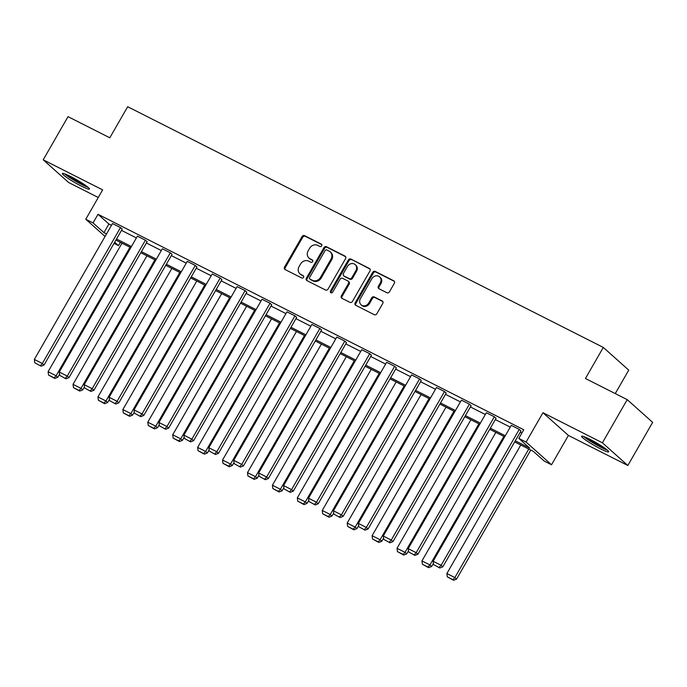 <?xml version="1.0" encoding="UTF-8"?>
<svg xmlns="http://www.w3.org/2000/svg" width="687" height="687" viewBox="0 0 687 687"><rect width="100%" height="100%" fill="white"/><g stroke="black" fill="none" stroke-linecap="round" stroke-linejoin="round"><path stroke-width="1.03" d="M321.688 245.852A1.374 1.219 -48.2 0 0 321.276 244.108L304.616 235.675A1.967 1.743 -48.2 0 0 302.074 236.577L284.53 267.08A1.967 1.743 -48.2 0 0 285.122 269.57L301.791 277.995A1.374 1.219 -48.2 0 0 303.147 275.624L300.992 274.534A6.295 5.582 -48.2 0 1 299.927 273.804A6.295 5.582 -48.2 0 1 299.094 266.573L300.554 264.031A6.295 5.582 -48.2 0 1 308.695 261.146L310.85 262.236A1.374 1.219 -48.2 0 0 312.216 259.866L310.06 258.776A6.295 5.582 -48.2 0 1 308.987 258.046A6.295 5.582 -48.2 0 1 308.154 250.815L309.622 248.273A6.295 5.582 -48.2 0 1 317.755 245.388L319.91 246.478A1.374 1.219 -48.2 0 0 321.688 245.852M600.507 448.834A15.621 1.657 29.9 0 1 581.597 436.262A15.621 1.657 29.9 0 1 589.781 439.259A15.621 1.657 29.9 0 1 608.682 451.831A15.621 1.657 29.9 0 1 600.507 448.834M81.272 186.057A15.621 1.657 29.9 0 1 62.362 173.485A15.621 1.657 29.9 0 1 70.538 176.482A15.621 1.657 29.9 0 1 89.447 189.054A15.621 1.657 29.9 0 1 81.272 186.057M627.832 465.503L602.396 442.797L542.962 412.724L568.398 435.429L627.832 465.503L652.65 422.35L627.214 399.636L585.436 378.494L603.298 347.424L127.679 106.717L109.808 137.795L68.03 116.653L43.212 159.813L68.657 182.519L98.267 197.504M627.214 399.636L602.396 442.797M386.893 292.739A1.967 1.743 -48.2 0 0 389.435 291.838L394.355 283.284A1.967 1.743 -48.2 0 0 393.763 280.794L375.257 271.425A1.967 1.743 -48.2 0 0 372.715 272.327L355.179 302.83A1.967 1.743 -48.2 0 0 355.772 305.32L374.278 314.68A1.967 1.743 -48.2 0 0 376.82 313.787L382.762 303.448A1.967 1.743 -48.2 0 0 382.17 300.958L374.252 296.947A1.967 1.743 -48.2 0 0 371.71 297.849L368.764 302.976A5.256 4.672 -48.2 0 1 361.061 304.779A5.256 4.672 -48.2 0 1 360.374 298.733L371.916 278.647A5.256 4.672 -48.2 0 1 379.61 276.852A5.256 4.672 -48.2 0 1 380.306 282.898L378.382 286.247A1.967 1.743 -48.2 0 0 378.975 288.729L386.893 292.739M105.068 236.457L85.772 219.239L102.646 189.887L43.212 159.813M85.772 219.239L93.037 222.914L103.935 232.644L106.511 233.941M515.293 440.814L529.711 448.113L518.814 438.392L523.777 429.761L98.001 214.284L93.037 222.914M518.814 438.392L526.087 442.067L551.524 464.773L544.259 461.097L533.361 451.368L514.666 441.913M542.962 412.724L526.087 442.067M345.587 258.604A1.967 1.743 -48.2 0 0 344.994 256.114L326.488 246.745A1.967 1.743 -48.2 0 0 323.946 247.646L306.411 278.149A1.967 1.743 -48.2 0 0 307.003 280.639L325.509 290A1.967 1.743 -48.2 0 0 328.051 289.098L345.587 258.604M350.877 259.085L369.383 268.454A1.967 1.743 -48.2 0 1 369.975 270.944L352.431 301.438A1.967 1.743 -48.2 0 1 349.889 302.34L341.971 298.338A1.967 1.743 -48.2 0 1 341.379 295.848L348.489 283.473A1.967 1.743 -48.2 0 0 347.897 280.992L342.641 278.329A1.967 1.743 -48.2 0 0 340.099 279.231L332.697 292.112A1.374 1.219 -48.2 0 1 330.499 290.996L348.335 259.987A1.967 1.743 -48.2 0 1 350.877 259.085L370.01 269.038M615.251 393.591L628.742 370.13L603.298 347.424M120.354 242.356L118.482 245.62L114.016 243.361M568.398 435.429L551.524 464.773M114.669 242.219L118.482 245.62M504.662 436.846L489.737 429.298M479.741 424.231L464.816 416.683M454.811 411.616L439.895 404.068M429.89 399.01L414.974 391.453M404.969 386.395L390.044 378.846M380.04 373.78L365.123 366.231M355.119 361.164L340.202 353.616M330.198 348.558L315.273 341.001M305.277 335.943L290.352 328.386M280.348 323.328L265.431 315.78M255.427 310.713L240.51 303.165M230.506 298.098L215.581 290.549M205.576 285.491L190.66 277.934M180.655 272.876L165.739 265.328M155.734 260.261L140.809 252.713M130.813 247.646L115.888 240.098M116.515 239.007L131.44 246.556M141.436 251.622L156.361 259.171M166.366 264.229L181.282 271.786M191.287 276.844L206.203 284.401M216.207 289.459L231.133 297.007M241.137 302.074L256.053 309.622M266.058 314.689L280.974 322.237M290.979 327.295L305.904 334.852M315.9 339.91L330.825 347.459M340.829 352.525L355.746 360.074M365.75 365.14L380.667 372.689M390.671 377.756L405.596 385.304M415.601 390.362L430.517 397.919M440.522 402.977L455.438 410.525M465.442 415.592L480.368 423.14M490.363 428.207L505.288 435.756M98.001 214.284L108.898 224.014L111.474 225.31M121.479 230.377L136.404 237.925M146.4 242.992L161.325 250.54M171.329 255.598L186.246 263.155M196.25 268.213L211.167 275.762M221.171 280.828L236.096 288.377M246.101 293.443L261.017 300.992M271.022 306.05L285.938 313.607M295.942 318.665L310.868 326.222M320.863 331.28L335.788 338.828M345.793 343.895L360.709 351.443M370.714 356.51L385.63 364.058M395.635 369.117L410.56 376.674M420.564 381.732L435.481 389.28M445.485 394.347L460.402 401.895M470.406 406.962L485.331 414.51M495.327 419.577L510.252 427.125M520.257 432.183L521.905 433.016M108.898 224.014L103.935 232.644M433.549 564.559L439.826 568.003L433.549 564.559L433.128 561.253L511.265 425.356L519.26 429.392L441.114 565.298L442.832 566.827L520.978 430.929L519.26 429.392M408.628 551.953L414.905 555.397L408.628 551.953L408.198 548.638L486.344 412.741L494.331 416.786L416.193 552.683L417.911 554.211L496.057 418.314L494.331 416.786M383.698 539.338L389.984 542.782L383.698 539.338L383.277 536.023L461.424 400.126L469.41 404.171L391.264 540.068L392.981 541.605L471.127 405.708L469.41 404.171M358.777 526.723L365.055 530.166L358.777 526.723L358.356 523.408L436.503 387.511L444.489 391.556L366.343 527.453L368.06 528.99L446.207 393.093L444.489 391.556M333.856 514.108L340.134 517.551L333.856 514.108L333.427 510.802L411.573 374.904L419.568 378.941L341.422 514.838L343.139 516.375L421.286 380.478L419.568 378.941M308.927 501.493L315.213 504.936L308.927 501.493L308.506 498.187L386.652 362.289L394.639 366.334L316.492 502.231L318.218 503.76L396.356 367.863L394.639 366.334M284.006 488.886L290.283 492.33L284.006 488.886L283.585 485.572L361.731 349.674L369.718 353.719L291.571 489.616L293.289 491.153L371.435 355.248L369.718 353.719M259.085 476.271L265.362 479.715L259.085 476.271L258.664 472.957L336.802 337.059L344.797 341.104L266.65 477.001L268.368 478.538L346.514 342.641L344.797 341.104M234.164 463.656L240.441 467.1L234.164 463.656L233.735 460.35L311.881 324.444L319.867 328.489L241.73 464.386L243.447 465.923L321.593 330.026L319.867 328.489M209.234 451.041L215.52 454.485L209.234 451.041L208.814 447.735L286.96 311.838L294.946 315.874L216.8 451.771L218.518 453.308L296.664 317.411L294.946 315.874M184.314 438.426L190.591 441.87L184.314 438.426L183.893 435.12L262.039 299.223L270.025 303.268L191.879 439.165L193.597 440.693L271.743 304.796L270.025 303.268M159.393 425.82L165.67 429.263L159.393 425.82L158.963 422.505L237.109 286.608L245.096 290.653L166.958 426.55L168.676 428.087L246.822 292.181L245.096 290.653M134.463 413.205L140.749 416.648L134.463 413.205L134.042 409.89L212.189 273.993L220.175 278.037L142.029 413.935L143.755 415.472L221.892 279.575L220.175 278.037M109.542 400.59L115.82 404.033L109.542 400.59L109.121 397.284L187.268 261.378L195.254 265.422L117.108 401.32L118.825 402.857L196.971 266.96L195.254 265.422M84.621 387.975L90.899 391.418L84.621 387.975L84.2 384.668L162.338 248.771L170.333 252.807L92.187 388.713L93.904 390.242L172.051 254.345L170.333 252.807M59.7 375.368L65.978 378.812L59.7 375.368L59.271 372.053L137.417 236.156L145.404 240.201L67.266 376.098L68.983 377.627L147.13 241.73L145.404 240.201M34.771 362.753L41.057 366.197L34.771 362.753L34.35 359.438L112.496 223.541L120.483 227.586L42.336 363.483L44.054 365.02L122.2 229.123L120.483 227.586M308.987 258.046L309.674 258.664A6.295 5.582 -48.2 0 0 310.747 259.385L310.06 258.776M312.714 260.382L310.747 259.385M299.927 273.804L300.614 274.422A6.295 5.582 -48.2 0 0 301.679 275.152L300.992 274.534M303.654 276.148L301.679 275.152M321.774 244.624L305.303 236.285A1.967 1.743 -48.2 0 0 302.761 237.187L285.217 267.69A1.967 1.743 -48.2 0 0 285.182 269.596M345.621 256.698L327.175 247.363A1.967 1.743 -48.2 0 0 324.633 248.265L307.098 278.759A1.967 1.743 -48.2 0 0 307.055 280.665M326.849 249.991A1.374 1.219 -48.2 0 0 325.071 250.626L309.674 277.393A1.374 1.219 -48.2 0 0 310.095 279.137L312.362 280.287A6.295 5.582 -48.2 0 0 320.503 277.402L331.022 259.102A6.295 5.582 -48.2 0 0 330.198 251.871A6.295 5.582 -48.2 0 0 329.125 251.141L326.849 249.991M309.854 278.982L310.541 279.592A1.374 1.219 -48.2 0 0 310.782 279.755L310.095 279.137M330.198 251.871L330.885 252.49A6.295 5.582 -48.2 0 1 331.709 259.72L321.19 278.02A6.295 5.582 -48.2 0 1 313.049 280.906L310.782 279.755M348.232 281.215L348.919 281.833A1.967 1.743 -48.2 0 1 349.176 284.092L342.066 296.458A1.967 1.743 -48.2 0 0 342.032 298.364M351.564 259.703A1.967 1.743 -48.2 0 0 349.022 260.605L331.186 291.614A1.374 1.219 -48.2 0 0 331.091 292.808M355.875 270.644A5.256 4.672 -48.2 0 0 355.179 264.598A5.256 4.672 -48.2 0 0 347.485 266.393L343.414 273.469A1.967 1.743 -48.2 0 0 344.007 275.959L349.262 278.613A1.967 1.743 -48.2 0 0 351.804 277.72L355.875 270.644L356.562 271.253A5.256 4.672 -48.2 0 0 355.866 265.208L355.179 264.598M343.672 275.727L344.359 276.346A1.967 1.743 -48.2 0 0 344.694 276.569L344.007 275.959M356.562 271.253L352.491 278.329A1.967 1.743 -48.2 0 1 349.949 279.231L344.694 276.569M379.61 276.852L380.297 277.462A5.256 4.672 -48.2 0 1 380.993 283.508L379.069 286.857A1.967 1.743 -48.2 0 0 379.035 288.763M361.061 304.779L361.748 305.389A5.256 4.672 -48.2 0 0 369.451 303.594L368.764 302.976M382.796 301.541L374.939 297.565A1.967 1.743 -48.2 0 0 372.397 298.467L369.451 303.594M394.398 281.378L375.952 272.043A1.967 1.743 -48.2 0 0 373.402 272.945L355.866 303.448A1.967 1.743 -48.2 0 0 355.832 305.346M129.989 247.234L56.094 375.755L48.099 371.719L122.003 243.189M54.118 377.859L48.528 375.025L54.805 378.468L54.118 377.859L56.094 375.755L57.811 377.292L59.554 374.252M48.099 371.719L48.528 375.025M54.805 378.468L57.811 377.292M34.35 359.438L42.336 363.483L40.361 365.578M44.054 365.02L41.057 366.197M154.918 259.849L81.014 388.37L73.028 384.325L146.932 255.804M79.039 390.465L73.449 387.64L79.726 391.083L79.039 390.465L81.014 388.37L82.732 389.907L84.475 386.867M73.028 384.325L73.449 387.64M79.726 391.083L82.732 389.907M179.839 272.464L105.935 400.985L97.949 396.94L171.853 268.419M103.96 403.08L98.37 400.255L104.647 403.698L103.96 403.08L105.935 400.985L107.653 402.522L109.405 399.482M97.949 396.94L98.37 400.255M104.647 403.698L107.653 402.522M59.271 372.053L67.266 376.098L65.291 378.193M68.983 377.627L65.978 378.812M84.2 384.668L92.187 388.713L90.212 390.809M93.904 390.242L90.899 391.418M87.12 186.555A13.517 1.434 29.9 0 1 69.679 177.237A13.517 1.434 29.9 0 1 65.703 174.232M70.658 176.542A12.521 1.322 -150.1 0 0 70.692 176.568A12.521 1.322 -150.1 0 0 82.629 183.429M64.492 173.777A15.518 1.64 -150.1 0 0 68.64 176.842A15.518 1.64 -150.1 0 0 88.125 187.362M606.355 449.324A13.517 1.434 29.9 0 1 588.914 440.006A13.517 1.434 29.9 0 1 584.938 437.009M589.901 439.319A12.521 1.322 -150.1 0 0 589.935 439.345A12.521 1.322 -150.1 0 0 601.864 446.198M583.727 436.546A15.518 1.64 -150.1 0 0 587.874 439.611A15.518 1.64 -150.1 0 0 607.36 450.14M204.76 285.071L130.856 413.6L122.87 409.555L196.774 281.035M128.89 415.695L123.291 412.861L129.577 416.305L128.89 415.695L130.856 413.6L132.582 415.128L134.326 412.097M122.87 409.555L123.291 412.861M129.577 416.305L132.582 415.128M109.121 397.284L117.108 401.32L115.133 403.424M118.825 402.857L115.82 404.033M229.69 297.686L155.786 426.206L147.791 422.17L221.695 293.65M153.811 428.31L148.22 425.476L154.498 428.92L153.811 428.31L155.786 426.206L157.503 427.743L159.247 424.703M147.791 422.17L148.22 425.476M154.498 428.92L157.503 427.743M134.042 409.89L142.029 413.935L140.062 416.03M143.755 415.472L140.749 416.648M254.611 310.301L180.707 438.821L172.72 434.777L246.624 306.256M178.732 440.925L173.141 438.091L179.419 441.535L178.732 440.925L180.707 438.821L182.424 440.358L184.168 437.318M172.72 434.777L173.141 438.091M179.419 441.535L182.424 440.358M158.963 422.505L166.958 426.55L164.983 428.645M168.676 428.087L165.67 429.263M279.532 322.916L205.628 451.436L197.641 447.392L271.545 318.871M203.653 453.532L198.062 450.706L204.348 454.15L203.653 453.532L205.628 451.436L207.345 452.973L209.097 449.933M197.641 447.392L198.062 450.706M204.348 454.15L207.345 452.973M183.893 435.12L191.879 439.165L189.904 441.26M193.597 440.693L190.591 441.87M304.453 335.531L230.557 464.051L222.562 460.007L296.466 331.486M228.582 466.147L222.992 463.321L229.269 466.765L228.582 466.147L230.557 464.051L232.275 465.588L234.018 462.549M222.562 460.007L222.992 463.321M229.269 466.765L232.275 465.588M208.814 447.735L216.8 451.771L214.825 453.875M218.518 453.308L215.52 454.485M329.382 348.137L255.478 476.666L247.492 472.622L321.396 344.101M253.503 478.762L247.913 475.928L254.19 479.371L253.503 478.762L255.478 476.666L257.196 478.195L258.939 475.164M247.492 472.622L247.913 475.928M254.19 479.371L257.196 478.195M233.735 460.35L241.73 464.386L239.754 466.49M243.447 465.923L240.441 467.1M354.303 360.752L280.399 489.273L272.413 485.237L346.317 356.708M278.424 491.377L272.833 488.543L279.111 491.986L278.424 491.377L280.399 489.273L282.117 490.81L283.868 487.77M272.413 485.237L272.833 488.543M279.111 491.986L282.117 490.81M379.224 373.367L305.32 501.888L297.334 497.843L371.238 369.323M303.353 503.992L297.754 501.158L304.04 504.602L303.353 503.992L305.32 501.888L307.046 503.425L308.789 500.385M297.334 497.843L297.754 501.158M304.04 504.602L307.046 503.425M404.154 385.982L330.249 514.503L322.255 510.458L396.159 381.938M328.274 516.598L322.684 513.773L328.961 517.217L328.274 516.598L330.249 514.503L331.967 516.04L333.71 513M322.255 510.458L322.684 513.773M328.961 517.217L331.967 516.04M429.074 398.597L355.17 527.118L347.184 523.073L421.088 394.553M353.195 529.213L347.605 526.388L353.882 529.832L353.195 529.213L355.17 527.118L356.888 528.647L358.64 525.615M347.184 523.073L347.605 526.388M353.882 529.832L356.888 528.647M453.995 411.204L380.091 539.733L372.105 535.688L446.009 407.168M378.116 541.828L372.526 538.994L378.812 542.438L378.116 541.828L380.091 539.733L381.809 541.262L383.561 538.23M372.105 535.688L372.526 538.994M378.812 542.438L381.809 541.262M478.916 423.819L405.021 552.339L397.026 548.303L470.93 419.774M403.046 554.443L397.455 551.609L403.733 555.053L403.046 554.443L405.021 552.339L406.738 553.877L408.482 550.837M397.026 548.303L397.455 551.609M403.733 555.053L406.738 553.877M258.664 472.957L266.65 477.001L264.675 479.097M268.368 478.538L265.362 479.715M283.585 485.572L291.571 489.616L289.596 491.712M293.289 491.153L290.283 492.33M308.506 498.187L316.492 502.231L314.526 504.327M318.218 503.76L315.213 504.936M333.427 510.802L341.422 514.838L339.447 516.942M343.139 516.375L340.134 517.551M358.356 523.408L366.343 527.453L364.368 529.557M368.06 528.99L365.055 530.166M383.277 536.023L391.264 540.068L389.289 542.163M392.981 541.605L389.984 542.782M503.846 436.434L429.942 564.954L421.955 560.91L495.859 432.389M427.967 567.05L422.376 564.225L428.654 567.668L427.967 567.05L429.942 564.954L431.659 566.492L433.403 563.452M421.955 560.91L422.376 564.225M428.654 567.668L431.659 566.492M408.198 548.638L416.193 552.683L414.218 554.778M417.911 554.211L414.905 555.397M528.767 449.049L454.863 577.569L446.876 573.525L520.78 445.004M452.888 579.665L447.297 576.84L453.575 580.283L452.888 579.665L454.863 577.569L456.58 579.107L530.785 450.062M446.876 573.525L447.297 576.84M453.575 580.283L456.58 579.107M433.128 561.253L441.114 565.298L439.139 567.393M442.832 566.827L439.826 568.003M285.217 267.69L284.53 267.08M302.761 237.187L302.074 236.577M305.303 236.285L304.616 235.675M307.098 278.759L306.411 278.149M324.633 248.265L323.946 247.646M327.175 247.363L326.488 246.745M345.595 256.646L344.994 256.114M313.049 280.906L312.362 280.287M321.19 278.02L320.503 277.402M331.709 259.72L331.022 259.102M369.975 268.986L369.383 268.454M342.066 296.458L341.379 295.848M349.176 284.092L348.489 283.473M331.186 291.614L330.499 290.996M349.022 260.605L348.335 259.987M349.949 279.231L349.262 278.613M352.491 278.329L351.804 277.72M379.069 286.857L378.382 286.247M380.993 283.508L380.306 282.898M372.397 298.467L371.71 297.849M374.939 297.565L374.252 296.947M382.771 301.49L382.17 300.958M355.866 303.448L355.179 302.83M373.402 272.945L372.715 272.327M375.952 272.043L375.257 271.425M394.364 281.327L393.763 280.794"/></g></svg>

